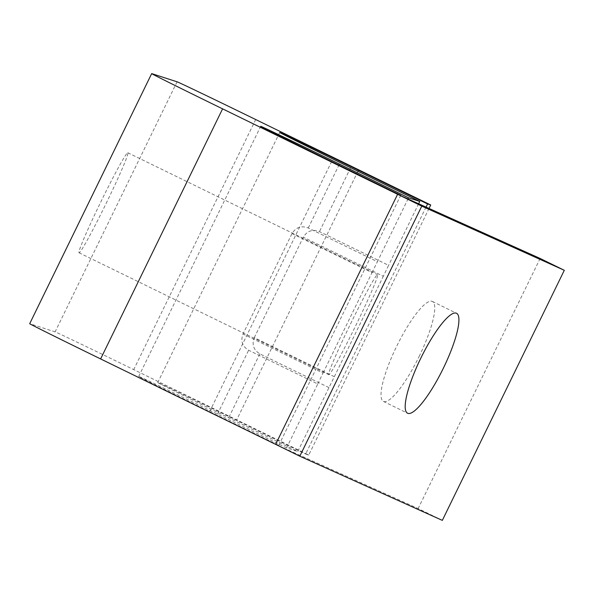 <?xml version="1.0" encoding="UTF-8"?>
<svg xmlns="http://www.w3.org/2000/svg" width="594" height="594" viewBox="0 0 594 594"><rect width="100%" height="100%" fill="white"/><g stroke="black" fill="none" stroke-linecap="round" stroke-linejoin="round"><path stroke-width="0.45" stroke-dasharray="2.97 2.23" d="M350.564 323.827A55.65 2.718 -64 0 1 377.591 274.666A55.65 2.718 -64 0 1 355.791 325.512A55.65 2.718 -64 0 1 328.764 374.68A55.65 2.718 -64 0 1 350.564 323.827M106.051 203.601A55.65 2.718 116 0 0 127.844 152.747A55.65 2.718 116 0 0 100.824 201.915A55.65 2.718 116 0 0 79.024 252.769A55.65 2.718 116 0 0 106.051 203.601M429.031 208.442L308.746 455.049L133.732 369.617A83.249 0.579 26 0 0 55.101 331.875L29.804 323.715A83.249 0.579 26 0 0 29.7 323.693M426.054 207.098L305.613 454.039L308.746 455.049M328.965 387.607L259.838 353.861C253.519 349.948 251.678 344.542 254.299 337.644L334.333 376.707A83.249 4.069 -64 0 1 328.965 387.607L297.794 451.514L228.668 417.775A83.249 0.579 -154 0 1 157.752 382.536A83.249 0.579 -154 0 1 236.486 420.292L305.613 454.039M254.299 337.644L303.289 237.214C307.105 230.895 312.496 229.024 319.468 231.601L388.595 265.347A83.249 4.069 -64 0 1 383.316 276.277L303.289 237.214M418.636 203.757L388.595 265.347M442.33 520.381L418.154 508.546L275.638 444.364L278.772 445.374L209.645 411.635A83.249 0.579 -154 0 1 138.729 376.396A83.249 0.579 -154 0 1 217.463 414.152L286.59 447.898L297.794 451.514M286.59 447.898L317.76 383.991L248.634 350.245C242.315 346.413 240.444 340.993 243.013 333.999L291.996 233.568C295.931 227.235 301.351 225.371 308.264 227.985L377.39 261.731L408.004 198.968M317.76 383.991A83.249 4.069 -64 0 1 323.039 373.062L243.013 333.999M291.996 233.568L372.022 272.631L323.039 373.062M372.022 272.631A83.249 4.069 -64 0 1 377.39 261.731M334.333 376.707L383.316 276.277M278.772 445.374L400.579 195.626M419.126 356.482A55.65 12.326 116.1 0 0 432.358 301.44A55.65 12.326 116.1 0 0 396.636 346.354A55.65 12.326 116.1 0 0 383.405 401.396A55.65 12.326 116.1 0 0 419.126 356.482M540.124 258.464L418.154 508.546M177.071 81.801L55.101 331.875M29.804 323.715L151.774 73.641M255.702 119.543L133.732 369.617M357.944 171.265L236.486 420.292M350.638 167.694L319.468 231.601M259.838 353.861L228.668 417.775M217.463 414.152L248.634 350.245M308.264 227.985L338.922 165.125M209.645 411.635L331.615 161.553M127.844 152.747L377.591 274.666M279.722 132.462L157.752 382.536M79.024 252.769L328.764 374.68M138.729 376.396L260.699 126.322M432.358 301.44L456.526 313.276M383.405 401.396L407.581 413.231"/><path stroke-width="0.89" d="M408.004 198.968L408.561 197.824L339.434 164.078A83.249 0.579 26 0 0 260.699 126.322A83.249 0.579 26 0 0 331.615 161.553L400.742 195.3L397.601 194.29L222.587 108.85A83.249 0.579 -154 0 1 151.67 73.619A83.249 0.579 -154 0 1 151.774 73.641L177.071 81.801A83.249 0.579 -154 0 1 255.702 119.543L430.717 204.975L429.031 208.442M430.717 204.975L427.583 203.965L426.054 207.098M427.583 203.965L358.457 170.218A83.249 0.579 26 0 0 279.722 132.462A83.249 0.579 26 0 0 350.638 167.694L419.765 201.44L418.636 203.757M151.67 73.619L29.7 323.693A83.249 0.579 26 0 0 100.616 358.932L275.638 444.364L397.601 194.29L540.124 258.464L564.3 270.307L442.33 520.381L299.807 456.199L421.777 206.125L397.601 194.29L275.638 444.364L299.807 456.199M419.765 201.44L408.561 197.824M420.804 358.189A55.65 12.326 -63.9 0 1 456.526 313.276A55.65 12.326 -63.9 0 1 443.302 368.317A55.65 12.326 -63.9 0 1 407.581 413.231A55.65 12.326 -63.9 0 1 420.804 358.189M564.3 270.307L421.777 206.125M358.457 170.218L357.944 171.265M338.922 165.125L339.434 164.078M100.616 358.932L222.587 108.85"/></g></svg>
